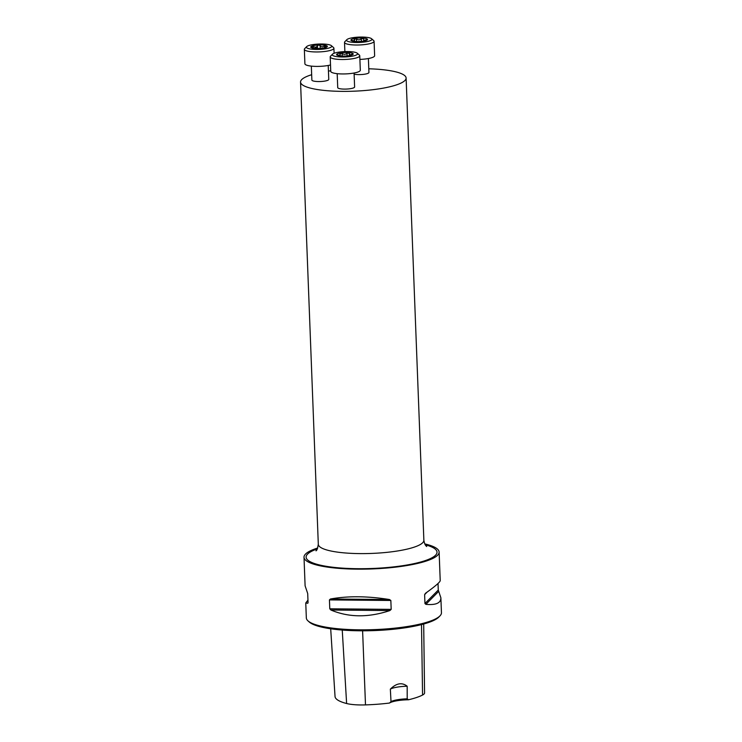 <?xml version="1.0" encoding="UTF-8"?>
<svg xmlns="http://www.w3.org/2000/svg" width="742" height="742" viewBox="0 0 742 742"><rect width="100%" height="100%" fill="white"/><g stroke="black" fill="none" stroke-linecap="round" stroke-linejoin="round"><path stroke-width="1.11" d="M424.73 543.886A67.605 14.284 177.8 0 1 439.125 552.067A67.605 14.284 177.8 0 1 390.876 567.649A67.605 14.284 177.8 0 1 314.747 564.476A67.605 14.284 177.8 0 1 304.007 557.251A67.605 14.284 177.8 0 1 317.724 547.995M438.021 583.49L438.272 590.038L440.878 597.802L441.453 612.734A67.605 14.284 177.8 0 1 439.969 615.879A67.605 14.284 177.8 0 1 386.053 628.947A67.605 14.284 177.8 0 1 317.084 625.144A67.605 14.284 177.8 0 1 308.051 620.943A67.605 14.284 177.8 0 1 306.335 617.919L305.76 602.996L307.958 600.111M329.439 599.907L330.478 598.989C347.933 595.872 367.596 596.049 389.457 599.527L390.849 600.473L391.182 609.367L389.884 610.564C368.431 617.715 348.768 617.539 330.895 610.017L329.782 608.802L329.439 599.907L390.849 600.473M304.007 557.251L305.101 585.8L307.707 593.563L308.051 602.448L307.735 603.255L305.76 602.996M308.051 602.448L307.967 603.014M440.878 597.802C440.896 603.07 435.897 605.249 425.88 604.34L424.953 603.524L424.619 594.639L425.454 593.303C435.174 586.338 440.099 582.108 440.219 580.606L439.125 552.067M391.006 701.626L389.457 703.054A18.17 3.84 177.8 0 1 408.49 699.771L407.2 698.825L407.173 686.229C402.016 682.167 396.404 683.132 390.348 689.133L391.006 701.626A16.899 3.571 -2.2 0 1 407.2 698.825M408.49 699.771A61.632 13.022 -2.2 0 0 422.56 695.031A23.605 4.99 -2.2 0 0 424.572 692.935L423.691 624.013M330.691 628.78L335.041 696.506A61.632 13.022 -2.2 0 0 346.616 703.518A23.605 4.99 -2.2 0 0 365.491 704.9A61.632 13.022 -2.2 0 0 389.457 703.054M439.969 615.879L438.782 617.103A66.344 14.024 177.8 0 1 385.877 629.93A66.344 14.024 177.8 0 1 318.197 626.202A66.344 14.024 177.8 0 1 309.331 622.084L308.051 620.943M407.173 686.229A16.899 3.571 -2.2 0 0 390.348 689.133M354.082 73.022L354.611 86.972A8.45 1.79 177.8 0 1 346.236 89.077A8.45 1.79 177.8 0 1 337.721 87.612L337.193 73.671M328.224 65.472L328.762 79.413A8.45 1.79 177.8 0 1 324.885 81.073A8.45 1.79 177.8 0 1 316.305 81.462A8.45 1.79 177.8 0 1 311.872 80.062L311.334 66.121M368.394 58.525L368.932 72.466A8.45 1.79 177.8 0 1 363.487 74.358A8.45 1.79 177.8 0 1 354.129 74.2M368.793 68.793A52.821 11.158 177.8 0 1 406.106 78.012A52.821 11.158 177.8 0 1 368.422 90.19A52.821 11.158 177.8 0 1 308.941 87.714A52.821 11.158 177.8 0 1 300.547 82.074A52.821 11.158 177.8 0 1 311.668 74.71M328.437 71.102A52.821 11.158 177.8 0 1 330.737 70.778M348.564 41.617A12.679 2.68 177.8 0 1 346.829 39.669A12.679 2.68 177.8 0 1 359.119 37.1A12.679 2.68 177.8 0 1 371.566 38.723A12.679 2.68 177.8 0 1 364.137 42.062A12.679 2.68 177.8 0 1 348.564 41.617M355.464 41.487A8.32 1.762 -2.2 0 0 363.719 41.088A8.32 1.762 -2.2 0 0 366.956 40.142A8.32 1.762 -2.2 0 0 367.522 39.4A8.32 1.762 -2.2 0 0 362.977 38.074A8.32 1.762 -2.2 0 0 354.722 38.463A8.32 1.762 -2.2 0 0 350.91 40.151A8.32 1.762 -2.2 0 0 351.541 40.727A8.32 1.762 -2.2 0 0 355.464 41.487M371.566 38.723L373.699 40.615A14.794 3.126 177.8 0 1 374.079 41.274A14.794 3.126 177.8 0 1 363.524 44.687A14.794 3.126 177.8 0 1 346.866 43.991A14.794 3.126 177.8 0 1 344.52 42.405A14.794 3.126 177.8 0 1 344.844 41.719L346.829 39.669M354.101 39.103A14.794 3.126 177.8 0 1 356.355 38.881M361.373 38.667A14.794 3.126 177.8 0 1 363.756 38.695L362.977 38.074L361.335 38.705L361.437 41.394M374.079 41.274L374.636 55.715A14.794 3.126 177.8 0 1 359.898 59.416M361.335 38.705C359.805 40.096 358.163 40.17 356.42 38.936L354.722 38.463L354.166 39.326C354.62 40.791 353.869 41.125 351.903 40.337L350.91 40.151L352.051 40.921M366.223 40.467L367.522 39.4L366.427 39.688L366.455 40.318M363.951 41.051L363.923 40.124A5.982 1.261 177.8 0 1 364.619 40.328L366.427 39.688M364.637 40.912L364.619 40.328M354.722 38.463L354.398 41.385M325.905 48.722A12.679 2.68 177.8 0 1 311.853 49.195A12.679 2.68 177.8 0 1 306.659 46.616A12.679 2.68 177.8 0 1 318.949 44.047A12.679 2.68 177.8 0 1 331.396 45.67A12.679 2.68 177.8 0 1 325.905 48.722M326.461 47.247A8.32 1.762 -2.2 0 0 326.777 47.08A8.32 1.762 -2.2 0 0 326.035 45.512A8.32 1.762 -2.2 0 0 318.698 44.974A8.32 1.762 -2.2 0 0 311.631 46.199A8.32 1.762 -2.2 0 0 311.362 47.673A8.32 1.762 -2.2 0 0 312.057 47.933A8.32 1.762 -2.2 0 0 319.394 48.471A8.32 1.762 -2.2 0 0 326.461 47.247L326.174 47.414C324.81 48.165 324.727 47.822 325.923 46.384L326.035 45.512L324.467 45.958L324.542 47.84M331.396 45.67L333.529 47.553A14.794 3.126 177.8 0 1 333.909 48.221A14.794 3.126 177.8 0 1 327.129 51.124A14.794 3.126 177.8 0 1 312.104 51.792A14.794 3.126 177.8 0 1 304.35 49.352A14.794 3.126 177.8 0 1 304.674 48.666L306.659 46.616M324.95 45.698A14.794 3.126 177.8 0 1 326.267 45.781M330.515 64.962A14.794 3.126 177.8 0 1 327.676 65.565A14.794 3.126 177.8 0 1 312.651 66.242A14.794 3.126 177.8 0 1 304.906 63.803L304.35 49.352M316.482 48.49L316.426 47.006A5.982 1.261 177.8 0 0 315.341 47.191L311.631 46.199L311.955 47.052L311.631 46.199M324.467 45.958C322.445 47.163 320.989 47.052 320.108 45.642L318.698 44.974L317.418 45.791L317.52 48.508M316.426 47.006L317.418 45.791M315.341 47.191L315.387 48.434M325.923 46.384L326.035 45.512M311.955 47.052C313.402 48.369 313.486 48.712 312.215 48.082L312.057 47.933M355.557 52.432A12.679 2.68 177.8 0 1 357.245 53.22A12.679 2.68 177.8 0 1 345.002 56.948A12.679 2.68 177.8 0 1 332.509 54.175A12.679 2.68 177.8 0 1 342.618 51.717A12.679 2.68 177.8 0 1 355.557 52.432M347.052 53.164A14.794 3.126 177.8 0 1 349.436 53.192L349.603 54.63L348.657 52.571A8.32 1.762 -2.2 0 0 340.402 52.96A8.32 1.762 -2.2 0 0 336.599 54.658A8.32 1.762 -2.2 0 0 337.22 55.233A8.32 1.762 -2.2 0 0 341.144 55.984A8.32 1.762 -2.2 0 0 349.399 55.585A8.32 1.762 -2.2 0 0 352.635 54.639A8.32 1.762 -2.2 0 0 353.211 53.897A8.32 1.762 -2.2 0 0 348.657 52.571L347.015 53.201L347.117 55.891M357.245 53.22L359.388 55.112A14.794 3.126 177.8 0 1 359.759 55.771A14.794 3.126 177.8 0 1 345.104 59.462A14.794 3.126 177.8 0 1 330.199 56.902A14.794 3.126 177.8 0 1 330.524 56.216L332.509 54.175M339.78 53.6A14.794 3.126 177.8 0 1 342.034 53.378M359.759 55.771L360.315 70.212A14.794 3.126 177.8 0 1 345.651 73.903A14.794 3.126 177.8 0 1 330.756 71.353L330.199 56.902M349.64 55.548L349.603 54.63A5.982 1.261 177.8 0 1 350.298 54.834L352.107 54.194L352.135 54.815M351.912 54.964L353.211 53.897L352.107 54.194M347.015 53.201C345.484 54.593 343.852 54.676 342.108 53.433L340.402 52.96L339.845 53.823C340.309 55.288 339.548 55.622 337.582 54.834L336.599 54.658L337.731 55.418M350.326 55.409L350.298 54.834M340.402 52.96L340.077 55.882M422.56 695.031L421.512 624.588M365.491 704.9L362.606 630.802M425.194 544.749A65.5 13.838 177.8 0 1 408.035 564.82A65.5 13.838 177.8 0 1 316.528 564.17A65.5 13.838 177.8 0 1 317.326 548.894M346.616 703.518L342.248 630.051M330.895 610.017L389.884 610.564M329.782 608.802L391.182 609.367M330.478 598.989L389.457 599.527M424.619 594.639L427.095 592.125M424.953 603.524L438.272 590.038M425.88 604.34L438.67 591.383M300.547 82.074L318.309 544.303A52.821 11.158 -2.2 0 0 326.703 549.952A52.821 11.158 -2.2 0 0 386.183 552.428A52.821 11.158 -2.2 0 0 423.868 540.25C424.359 543.422 425.314 545.518 426.733 546.529L426.724 546.529M356.42 38.936L356.522 41.543M351.903 40.337L351.921 40.847M320.108 45.642L320.21 48.425M313.207 46.514L313.272 48.202M342.108 53.433L342.21 56.04M337.582 54.834L337.601 55.344M406.106 78.012L423.868 540.25M315.934 550.787C316.741 550.907 317.53 548.746 318.309 544.303M344.52 42.405L344.872 51.597M363.71 41.088L363.645 39.382M333.909 48.221L334.095 53.276M349.389 55.594L349.324 53.878"/></g></svg>
